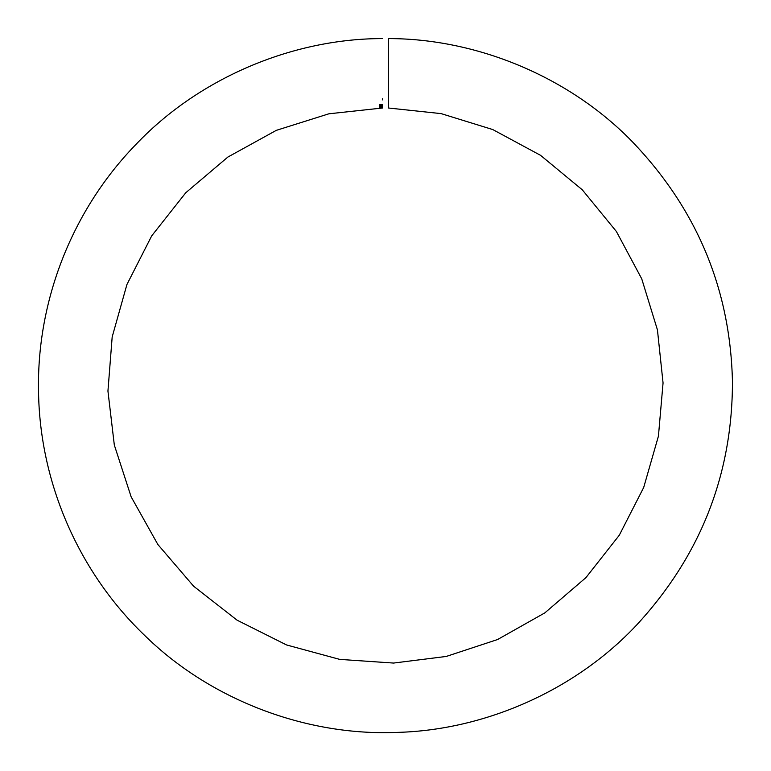 <?xml version="1.0" encoding="UTF-8"?>
<svg xmlns="http://www.w3.org/2000/svg" width="771" height="771" viewBox="0 0 771 771"><rect width="100%" height="100%" fill="white"/><g stroke="black" fill="none" stroke-linecap="round" stroke-linejoin="round"><path stroke-width="1.16" d="M382.589 38.589C293.211 38.521 199.516 77.601 136.12 144.264C71.751 210.338 36.42 301.663 38.55 392.458C40.015 483.263 78.95 573.123 145.883 636.595C211.88 700.685 307.051 736.026 396.352 732.411C484.015 730.407 574.848 690.845 636.547 625.117C700.482 555.862 732.45 474.695 732.45 381.587C730.301 288.508 696.483 208.093 630.977 140.332C567.774 76.04 476.054 38.579 388.372 38.589L388.372 107.998L441.137 113.616L492.765 129.557L540.529 155.318L582.278 189.791L616.405 231.512L641.732 278.823L657.441 329.911L663.06 382.965L658.434 436.116L643.689 487.494L619.267 535.267L585.931 577.624L544.837 612.878L497.574 639.535L446.245 656.449L393.595 663.06L339.683 659.378L286.533 644.942L237.073 620.173L193.598 586.191L157.853 544.49L131.137 496.813L114.32 445.04L107.94 391.08L112.181 336.917L126.926 284.518L151.733 235.82L185.792 192.731L227.879 157.053L276.326 130.347L328.86 113.809L382.589 107.998A277.599 277.599 0 0 0 382.561 107.998L382.185 107.998M382.589 107.998L382.589 107.95A277.666 277.666 0 0 0 379.698 107.969L379.775 107.998A277.647 277.647 0 0 1 382.589 107.95L382.589 107.95M379.698 107.901A277.733 277.733 0 0 1 382.589 107.853L382.589 107.815A277.782 277.782 0 0 0 379.698 107.863L379.698 107.901M379.698 107.815L382.589 107.429L379.698 107.863M379.698 107.641L382.589 107.188A278.408 278.408 0 0 0 379.698 107.227L379.698 107.227M379.698 105.242L379.698 106.408L382.589 106.408L382.589 107.092A278.504 278.504 0 0 0 379.698 107.14M382.589 105.242L382.589 106.408L379.698 106.408L379.698 105.906L382.589 105.617A279.979 279.979 0 0 0 379.698 105.656L382.589 104.846A280.75 280.75 0 0 0 379.698 104.885L379.698 104.885M382.589 104.827L382.589 104.654A280.943 280.943 0 0 0 379.698 104.692M382.589 98.775L382.589 99.893M382.108 105.29L382.589 105.617M379.698 105.993L382.589 105.993L382.589 105.309"/></g></svg>
